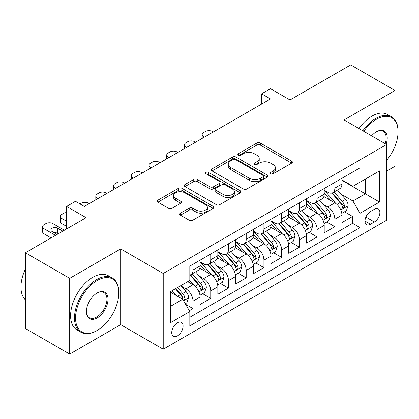 <?xml version="1.0" encoding="UTF-8"?>
<svg xmlns="http://www.w3.org/2000/svg" width="419" height="419" viewBox="0 0 419 419"><rect width="100%" height="100%" fill="white"/><g stroke="black" fill="none" stroke-linecap="round" stroke-linejoin="round"><path stroke-width="0.63" d="M270.716 173.806A1.723 0.995 0 0 0 273.151 173.806L291.64 163.132A2.462 1.419 0 0 0 292.362 162.127A2.462 1.419 0 0 0 291.64 161.121L260.319 143.036A2.462 1.419 0 0 0 256.837 143.036L238.348 153.71A1.723 0.995 0 0 0 237.84 154.417A1.723 0.995 0 0 0 238.348 155.119A1.723 0.995 0 0 0 240.784 155.119L243.177 153.736A7.877 4.546 0 0 1 254.312 153.736L256.926 155.245A7.877 4.546 0 0 1 259.23 158.461A7.877 4.546 0 0 1 256.926 161.676L254.532 163.054A1.723 0.995 0 0 0 254.029 163.761A1.723 0.995 0 0 0 254.532 164.463A1.723 0.995 0 0 0 256.967 164.463L259.361 163.08A7.877 4.546 0 0 1 270.496 163.08L273.109 164.588A7.877 4.546 0 0 1 275.414 167.804A7.877 4.546 0 0 1 273.109 171.02L270.716 172.398A1.723 0.995 0 0 0 270.213 173.105A1.723 0.995 0 0 0 270.716 173.806L270.716 172.398M177.41 335.912A8.024 4.63 120 0 0 182.653 328.842A8.024 4.63 120 0 0 181.422 322.415A8.024 4.63 120 0 0 177.41 322.813A8.024 4.63 120 0 0 172.167 329.884A8.024 4.63 120 0 0 173.398 336.31A8.024 4.63 120 0 0 177.41 335.912M180.442 213.166A2.462 1.419 0 0 0 179.72 214.172A2.462 1.419 0 0 0 180.442 215.177L189.231 220.247A2.462 1.419 0 0 0 192.709 220.247L213.245 208.395A2.462 1.419 0 0 0 213.968 207.389A2.462 1.419 0 0 0 213.245 206.384L181.919 188.299A2.462 1.419 0 0 0 178.442 188.299L157.905 200.156A2.462 1.419 0 0 0 157.183 201.162A2.462 1.419 0 0 0 157.905 202.162L168.522 208.295A2.462 1.419 0 0 0 172 208.295L180.788 203.22A2.462 1.419 0 0 0 181.511 202.215A2.462 1.419 0 0 0 180.788 201.209L175.524 198.171A6.584 3.802 0 0 1 173.597 195.484A6.584 3.802 0 0 1 177.661 191.97A6.584 3.802 0 0 1 184.837 192.798L205.457 204.702A6.584 3.802 0 0 1 207.384 207.389A6.584 3.802 0 0 1 203.32 210.898A6.584 3.802 0 0 1 196.144 210.076L192.709 208.091A2.462 1.419 0 0 0 189.231 208.091L180.442 213.166L180.442 215.177M395.038 120.002L395.038 90.509L350.713 64.919L289.99 99.973L270.491 88.718L261.624 93.835L270.491 98.952L84.334 206.431L75.467 201.309L66.605 206.431L66.605 228.947M69.706 278.336L69.706 354.081L120.677 324.652L120.677 248.907L69.706 278.336L25.381 252.746L86.105 217.686L66.605 206.431M120.677 248.907L163.227 273.476L386.617 144.503L386.617 220.247L163.227 349.221L163.227 273.476M395.038 90.509L344.067 119.934L386.617 144.503M243.35 189A2.462 1.419 0 0 0 246.833 189L267.364 177.148A2.462 1.419 0 0 0 268.087 176.142A2.462 1.419 0 0 0 267.364 175.137L236.044 157.052A2.462 1.419 0 0 0 232.561 157.052L212.024 168.909A2.462 1.419 0 0 0 211.307 169.915A2.462 1.419 0 0 0 212.024 170.915L243.35 189M206.708 174.178A1.723 0.995 0 0 1 208.458 174.419L208.458 172.377L240.307 190.76A2.462 1.419 0 0 1 241.025 191.766A2.462 1.419 0 0 1 240.307 192.771L219.771 204.624A2.462 1.419 0 0 1 216.288 204.624L184.968 186.539L184.968 184.533A2.462 1.419 0 0 0 184.245 185.538A2.462 1.419 0 0 0 184.968 186.539M184.968 184.533L193.756 179.458A2.462 1.419 0 0 1 197.234 179.458L209.94 186.79A2.462 1.419 0 0 0 213.418 186.79L219.247 183.428A2.462 1.419 0 0 0 219.97 182.422A2.462 1.419 0 0 0 219.247 181.417L206.022 173.78A1.723 0.995 0 0 1 205.519 173.078A1.723 0.995 0 0 1 206.583 172.157A1.723 0.995 0 0 1 208.458 172.377M69.706 354.081L25.381 328.491L25.381 252.746M386.617 171.114L395.038 166.254L395.038 146.215M189.336 310.709L193.012 308.583L185.654 304.335M181.469 286.256L185.921 288.827A10.03 5.793 60 0 1 193.012 301.109L200.104 297.019L200.104 304.487L210.741 298.349L202.676 293.693M199.198 276.021L203.65 278.593A10.03 5.793 60 0 1 210.741 290.875L217.833 286.779L217.833 294.253L228.47 288.11L220.404 283.454M216.927 265.787L221.379 268.354A10.03 5.793 60 0 1 228.47 280.641L235.562 276.545L235.562 284.019L246.199 277.876L238.133 273.219M234.656 255.548L239.108 258.12A10.03 5.793 60 0 1 246.199 270.402L253.291 266.311L253.291 273.78L263.928 267.641L255.862 262.98M252.385 245.314L256.837 247.886A10.03 5.793 60 0 1 263.928 260.168L271.02 256.072L271.02 263.546L281.657 257.402L273.591 252.746M270.114 235.08L274.565 237.646A10.03 5.793 60 0 1 281.657 249.934L288.749 245.838L288.749 253.312L299.386 247.168L291.32 242.512M287.843 224.841L292.294 227.412A10.03 5.793 60 0 1 299.386 239.694L306.478 235.604L306.478 243.072L317.115 236.934L309.049 232.273M305.571 214.607L310.023 217.178A10.03 5.793 60 0 1 317.115 229.46L324.206 225.364L324.206 232.838L334.844 226.695L334.844 219.226A10.03 5.793 -120 0 0 327.752 206.939L323.3 204.372M326.778 222.039L334.844 226.695M200.104 297.019A10.03 5.793 -120 0 0 193.012 284.731L187.691 281.662M217.833 286.779A10.03 5.793 -120 0 0 210.741 274.497L199.779 268.165M235.562 276.545A10.03 5.793 -120 0 0 228.47 264.263L217.508 257.931M253.291 266.311A10.03 5.793 -120 0 0 246.199 254.024L235.237 247.697M271.02 256.072A10.03 5.793 -120 0 0 263.928 243.79L252.966 237.458M288.749 245.838A10.03 5.793 -120 0 0 281.657 233.556L270.695 227.224M306.478 235.604A10.03 5.793 -120 0 0 299.386 223.317L288.424 216.99M324.206 225.364A10.03 5.793 -120 0 0 317.115 213.082L306.153 206.75M374.382 209.296L370.48 211.548A7.772 4.489 120 0 0 365.405 218.399A7.772 4.489 120 0 0 366.594 224.626A7.772 4.489 120 0 0 370.48 224.238L374.382 221.986A7.772 4.489 120 0 0 379.457 215.141A7.772 4.489 120 0 0 378.268 208.908A7.772 4.489 120 0 0 374.382 209.296M170.318 306.436L182.731 299.271L189.823 311.553L189.823 325.882L360.021 227.617L360.021 213.287L352.929 201.005L341.029 194.133M189.823 311.553L170.318 322.813L170.318 291.692L189.823 280.437L189.823 266.102L360.021 167.841L360.021 182.171L379.525 170.91L379.525 202.026L360.021 213.287M200.104 261.807L203.65 263.855A10.03 5.793 60 0 0 208.662 264.347L215.754 260.257A10.03 5.793 -120 0 0 217.833 255.663L217.833 249.934M217.833 251.568L221.379 253.615A10.03 5.793 60 0 0 226.391 254.113L233.483 250.017A10.03 5.793 -120 0 0 235.562 245.429L235.562 239.694M235.562 241.334L239.108 243.381A10.03 5.793 60 0 0 244.12 243.879L251.211 239.783A10.03 5.793 -120 0 0 253.291 235.19L253.291 229.46M253.291 231.099L256.837 233.147A10.03 5.793 60 0 0 261.854 233.64L268.946 229.549A10.03 5.793 -120 0 0 271.02 224.956L271.02 219.226M271.02 220.86L274.565 222.908A10.03 5.793 60 0 0 279.583 223.406L286.675 219.31A10.03 5.793 -120 0 0 288.749 214.722L288.749 208.987M288.749 210.626L292.294 212.674A10.03 5.793 60 0 0 297.312 213.171L304.404 209.076A10.03 5.793 -120 0 0 306.478 204.482L306.478 198.753M306.478 200.392L310.023 202.435A10.03 5.793 60 0 0 315.041 202.932L322.132 198.842A10.03 5.793 -120 0 0 324.206 194.248L324.206 188.519M189.823 317.283L352.573 223.317L352.573 216.461L341.935 222.604L341.935 215.13A10.03 5.793 -120 0 0 334.844 202.848L323.882 196.516M324.206 190.153L327.752 192.201A10.03 5.793 -120 0 0 332.77 192.698A10.03 5.793 -120 0 0 334.844 188.105L334.844 182.375M332.77 192.698L339.861 188.602A10.03 5.793 -120 0 0 341.935 184.014L341.935 178.279M193.012 264.263L193.012 269.993A10.03 5.793 60 0 1 190.933 274.586A10.03 5.793 60 0 1 189.823 274.99M190.933 274.586L198.025 270.491A10.03 5.793 -120 0 0 200.104 265.897L200.104 260.168M210.741 254.024L210.741 259.759A10.03 5.793 60 0 1 208.662 264.347M228.47 243.79L228.47 249.52A10.03 5.793 60 0 1 226.391 254.113M246.199 233.556L246.199 239.286A10.03 5.793 60 0 1 244.12 243.879M263.928 223.317L263.928 229.052A10.03 5.793 60 0 1 261.854 233.64M281.657 213.082L281.657 218.812A10.03 5.793 60 0 1 279.583 223.406M299.386 202.848L299.386 208.578A10.03 5.793 60 0 1 297.312 213.171M317.115 192.609L317.115 198.344A10.03 5.793 60 0 1 315.041 202.932M317.115 229.46L317.115 236.934M299.386 239.694L299.386 247.168M281.657 249.934L281.657 257.402M263.928 260.168L263.928 267.641M246.199 270.402L246.199 277.876M228.47 280.641L228.47 288.11M210.741 290.875L210.741 298.349M193.012 301.109L193.012 308.583M182.731 299.271L170.318 292.106M352.929 201.005L365.342 193.84L365.342 179.102L379.525 170.91M341.935 180.327L379.525 202.026M341.935 179.919L352.929 186.266L360.021 182.171M120.677 324.652L163.227 349.221M261.624 93.835L261.624 104.069M344.507 211.805L352.573 216.461M352.573 223.317L360.021 227.617M271.402 174.047L273.109 173.063A7.877 4.546 0 0 0 275.414 169.852L275.414 167.804M259.23 158.461L259.23 160.508A7.877 4.546 0 0 1 256.926 163.719L255.218 164.704M291.608 163.148L260.319 145.084A2.462 1.419 0 0 0 256.837 145.084L239.034 155.36M267.332 177.164L236.044 159.1A2.462 1.419 0 0 0 232.561 159.1L212.061 170.936M263.017 176.844A1.723 0.995 0 0 0 263.52 176.142A1.723 0.995 0 0 0 263.017 175.441L235.52 159.566A1.723 0.995 0 0 0 233.084 159.566L230.56 161.022A7.877 4.546 0 0 0 228.255 164.238A7.877 4.546 0 0 0 230.56 167.453L249.352 178.3A7.877 4.546 0 0 0 260.492 178.3L263.017 176.844L263.017 178.892A1.723 0.995 0 0 0 263.52 178.19L263.52 176.142M228.255 164.238L228.255 166.285A7.877 4.546 0 0 0 230.56 169.496L230.56 167.453M263.017 178.892L260.492 180.348A7.877 4.546 0 0 1 249.352 180.348L230.56 169.496M184.999 186.56L193.756 181.506L193.756 179.458M219.97 182.422L219.97 184.47A2.462 1.419 0 0 1 219.247 185.476L213.418 188.838A2.462 1.419 0 0 1 209.94 188.838L197.234 181.506A2.462 1.419 0 0 0 193.756 181.506M208.458 174.419L240.27 192.787M223.118 194.4A6.584 3.802 0 0 0 230.293 195.228A6.584 3.802 0 0 0 234.357 191.713A6.584 3.802 0 0 0 232.43 189.027L225.165 184.831A2.462 1.419 0 0 0 221.682 184.831L215.853 188.199A2.462 1.419 0 0 0 215.136 189.205A2.462 1.419 0 0 0 215.853 190.21L223.118 194.4L223.118 196.448A6.584 3.802 0 0 0 230.293 197.276A6.584 3.802 0 0 0 234.357 193.761L234.357 191.713M215.136 189.205L215.136 191.253A2.462 1.419 0 0 0 215.853 192.253L215.853 190.21M223.118 196.448L215.853 192.253M207.384 207.389L207.384 209.437A6.584 3.802 0 0 1 203.32 212.946A6.584 3.802 0 0 1 196.144 212.124L192.709 210.139A2.462 1.419 0 0 0 189.231 210.139L180.474 215.193M173.597 195.484L173.597 197.532A6.584 3.802 0 0 0 175.524 200.219L175.524 198.171M180.757 203.236L175.524 200.219M213.213 208.411L181.919 190.346A2.462 1.419 0 0 0 178.442 190.346L157.937 202.183M341.789 213.376L346.372 210.731L348.142 205.609A6.646 3.834 -120 0 0 345.555 199.371L337.452 189.99M204.446 137.081L203.65 136.62A5.012 2.896 0 0 1 202.183 134.572A5.012 2.896 0 0 1 203.65 132.524L205.42 131.503A5.012 2.896 0 0 1 212.512 131.503L213.313 131.964M335.829 203.493L326.223 192.373A19.18 11.072 -120 0 0 324.206 190.263M330.56 200.376L325.191 194.154A15.922 9.192 -120 0 0 324.206 193.086M331.864 193.059L340.06 202.545A6.646 3.834 60 0 1 342.428 207.122L342.91 207.908L343.81 207.782L344.408 207.054L344.554 205.891A6.646 3.834 -120 0 0 342.187 201.314L334.084 191.939M332.346 192.902L341.15 203.095A3.383 1.954 60 0 1 342.004 204.42L344.554 205.891M386.617 160.388A30.587 17.661 120 0 0 398.05 131.76A30.587 17.661 120 0 0 376.419 119.268A30.587 17.661 120 0 0 363.76 131.304M362.849 130.78A31.341 18.096 -60 0 1 375.89 118.352A31.341 18.096 -60 0 1 391.561 116.796A31.341 18.096 -60 0 1 398.05 131.147L398.05 131.76M371.611 135.84A15.294 8.83 -60 0 1 376.419 131.76L376.419 131.76A15.294 8.83 -60 0 1 386.109 144.209M358.947 128.528A31.341 18.096 -60 0 1 371.988 116.1A31.341 18.096 -60 0 1 387.659 114.544L391.561 116.796M385.176 143.67A14.545 8.396 120 0 0 383.16 131.346A14.545 8.396 120 0 0 376.152 131.917M96.653 330.743L97.187 330.439A30.587 17.661 120 0 0 118.813 292.975A30.587 17.661 120 0 0 97.187 280.484A30.587 17.661 120 0 0 75.556 317.948A30.587 17.661 120 0 0 97.187 330.439L96.653 330.743A31.341 18.096 -60 0 1 80.982 332.298A31.341 18.096 -60 0 1 76.179 307.185A31.341 18.096 -60 0 1 96.653 279.562A31.341 18.096 -60 0 1 112.323 278.012A31.341 18.096 -60 0 1 118.813 292.357L118.813 292.975M97.187 317.948A15.294 8.83 -60 0 1 86.372 311.705A15.294 8.83 -60 0 1 97.187 292.975L97.187 292.975A15.294 8.83 -60 0 1 108.002 299.218A15.294 8.83 -60 0 1 97.187 317.948M86.372 311.39A14.545 8.396 120 0 0 89.383 317.749A14.545 8.396 120 0 0 96.653 317.026A14.545 8.396 120 0 0 106.154 304.215A14.545 8.396 120 0 0 103.922 292.562A14.545 8.396 120 0 0 96.915 293.132M80.982 332.298L77.08 330.046A31.341 18.096 -60 0 1 72.278 304.932A31.341 18.096 -60 0 1 92.751 277.31A31.341 18.096 -60 0 1 108.421 275.76L112.323 278.012M25.381 299.831A31.341 18.096 -60 0 1 25.381 269.124M324.06 223.61L328.643 220.965L330.413 215.848A6.646 3.834 -120 0 0 327.826 209.61L319.723 200.23M186.717 147.315L185.921 146.854A5.012 2.896 0 0 1 184.449 144.812A5.012 2.896 0 0 1 185.921 142.764L187.691 141.737A5.012 2.896 0 0 1 194.783 141.737L195.584 142.198M318.1 213.732L308.494 202.607A19.18 11.072 -120 0 0 306.478 200.502M312.831 210.61L307.462 204.388A15.922 9.192 -120 0 0 306.478 203.32M314.135 203.294L322.331 212.779A6.646 3.834 60 0 1 324.699 217.356L325.181 218.147L326.082 218.021L326.679 217.288L326.825 216.131A6.646 3.834 -120 0 0 324.458 211.553L316.355 202.173M314.617 203.142L323.421 213.334A3.383 1.954 60 0 1 324.275 214.659L326.825 216.131M306.331 233.844L310.908 231.199L312.684 226.082A6.646 3.834 -120 0 0 310.097 219.844L301.994 210.464M168.988 157.554L168.192 157.094A5.012 2.896 0 0 1 166.72 155.046A5.012 2.896 0 0 1 168.192 152.998L169.962 151.977A5.012 2.896 0 0 1 177.054 151.977L177.855 152.437M300.371 223.966L290.765 212.847A19.18 11.072 -120 0 0 288.749 210.736M295.102 220.844L289.728 214.622A15.922 9.192 -120 0 0 288.749 213.554M296.406 213.528L304.597 223.018A6.646 3.834 60 0 1 306.97 227.596L307.452 228.381L308.347 228.255L308.95 227.522L309.096 226.365A6.646 3.834 -120 0 0 306.729 221.787L298.627 212.407M296.888 213.376L305.692 223.568A3.383 1.954 60 0 1 306.546 224.893L309.096 226.365M288.602 244.083L293.18 241.438L294.955 236.316A6.646 3.834 -120 0 0 292.368 230.078L284.265 220.703M151.259 167.789L150.463 167.328A5.012 2.896 0 0 1 148.991 165.28A5.012 2.896 0 0 1 150.463 163.232L152.233 162.211A5.012 2.896 0 0 1 159.325 162.211L160.126 162.672M282.642 234.2L273.036 223.081A19.18 11.072 -120 0 0 271.02 220.97M277.373 231.084L271.999 224.862A15.922 9.192 -120 0 0 271.02 223.793M278.677 223.767L286.868 233.252A6.646 3.834 60 0 1 289.241 237.83L289.723 238.615L290.618 238.49L291.221 237.762L291.367 236.599A6.646 3.834 -120 0 0 289 232.026L280.898 222.646M279.159 223.61L287.963 233.802A3.383 1.954 60 0 1 288.817 235.127L291.367 236.599M270.873 254.317L275.451 251.672L277.226 246.555A6.646 3.834 -120 0 0 274.639 240.317L266.536 230.937M133.53 178.023L132.734 177.567A5.012 2.896 0 0 1 131.262 175.519A5.012 2.896 0 0 1 132.734 173.471L134.504 172.445A5.012 2.896 0 0 1 141.596 172.445L142.392 172.906M264.913 244.439L255.307 233.315A19.18 11.072 -120 0 0 253.291 231.209M259.644 241.318L254.27 235.096A15.922 9.192 -120 0 0 253.291 234.027M260.948 234.001L269.139 243.486A6.646 3.834 60 0 1 271.512 248.064L271.994 248.855L272.889 248.729L273.492 247.996L273.638 246.838A6.646 3.834 -120 0 0 271.271 242.261L263.169 232.88M261.43 233.849L270.234 244.041A3.383 1.954 60 0 1 271.088 245.366L273.638 246.838M253.144 264.551L257.722 261.906L259.497 256.789A6.646 3.834 -120 0 0 256.91 250.552L248.807 241.171M115.801 188.262L115.005 187.801A5.012 2.896 0 0 1 113.533 185.753A5.012 2.896 0 0 1 115.005 183.705L116.775 182.684A5.012 2.896 0 0 1 123.867 182.684L124.663 183.145M247.184 254.673L237.578 243.554A19.18 11.072 -120 0 0 235.562 241.444M241.915 251.552L236.541 245.33A15.922 9.192 -120 0 0 235.562 244.261M243.219 244.24L251.41 253.725A6.646 3.834 60 0 1 253.783 258.303L254.265 259.089L255.161 258.963L255.763 258.23L255.909 257.072A6.646 3.834 -120 0 0 253.542 252.495L245.44 243.12M243.701 244.083L252.505 254.275A3.383 1.954 60 0 1 253.359 255.6L255.909 257.072M235.415 274.791L239.993 272.146L241.768 267.023A6.646 3.834 -120 0 0 239.181 260.786L231.079 251.41M98.072 198.496L97.276 198.035A5.012 2.896 0 0 1 95.804 195.987A5.012 2.896 0 0 1 97.276 193.939L99.046 192.918A5.012 2.896 0 0 1 106.138 192.918L106.934 193.379M229.455 264.913L219.849 253.788A19.18 11.072 -120 0 0 217.833 251.678M224.186 261.791L218.812 255.569A15.922 9.192 -120 0 0 217.833 254.501M225.49 254.474L233.682 263.96A6.646 3.834 60 0 1 236.054 268.537L236.536 269.323L237.432 269.197L238.034 268.469L238.181 267.306A6.646 3.834 -120 0 0 235.808 262.734L227.711 253.354M225.972 254.317L234.776 264.509A3.383 1.954 60 0 1 235.63 265.835L238.181 267.306M217.686 285.025L222.264 282.38L224.039 277.263A6.646 3.834 -120 0 0 221.452 271.025L213.35 261.645M79.987 203.922L81.317 203.152A5.012 2.896 0 0 1 88.409 203.152L89.205 203.613M211.726 275.147L202.12 264.022A19.18 11.072 -120 0 0 200.104 261.917M206.457 272.025L201.083 265.803A15.922 9.192 -120 0 0 200.104 264.735M207.761 264.708L215.953 274.194A6.646 3.834 60 0 1 218.325 278.771L218.807 279.562L219.703 279.436L220.305 278.703L220.452 277.546A6.646 3.834 -120 0 0 218.079 272.968L209.982 263.588M208.243 264.557L217.047 274.749A3.383 1.954 60 0 1 217.901 276.074L220.452 277.546M199.952 295.259L204.535 292.614L206.31 287.497A6.646 3.834 -120 0 0 203.723 281.259L195.621 271.879M193.997 285.381L189.755 280.473M66.605 221.274L61.818 218.509L61.818 223.626A5.012 2.896 180 0 1 60.346 221.578L60.346 216.461A5.012 2.896 0 0 0 61.818 218.509M66.605 226.391L61.818 223.626M188.728 282.259L188.037 281.463M190.032 274.948L198.224 284.433A6.646 3.834 60 0 1 200.591 289.01L201.078 289.796L201.974 289.67L202.576 288.937L202.723 287.78A6.646 3.834 -120 0 0 200.35 283.202L192.253 273.827M190.514 274.791L199.318 284.983A3.383 1.954 60 0 1 200.172 286.308L202.723 287.78M66.605 212.559A5.012 2.896 0 0 0 63.588 213.391L61.818 214.413A5.012 2.896 0 0 0 60.346 216.461M185.298 303.723L186.806 302.853L188.576 297.731A6.646 3.834 -120 0 0 185.989 291.493L180.893 285.59M55.523 235.347L44.084 228.743A5.012 2.896 0 0 1 42.618 226.695A5.012 2.896 0 0 1 44.084 224.647L45.86 223.626A5.012 2.896 0 0 1 52.951 223.626L64.385 230.23M176.132 295.458L172.026 290.707M51.087 237.903L44.084 233.86A5.012 2.896 180 0 1 42.618 231.817L42.618 226.695M170.999 292.499L170.318 291.708M58.356 233.708L57.738 233.352A4.012 2.315 0 0 0 54.151 232.713M175.393 288.764L180.495 294.667A6.646 3.834 60 0 1 182.862 299.245L183.349 300.03L184.245 299.904L184.847 299.176L184.994 298.014A6.646 3.834 -120 0 0 182.621 293.441L177.525 287.534M175.807 288.523L181.589 295.217A3.383 1.954 60 0 1 182.443 296.542L184.994 298.014M62.792 231.147L57.738 228.229A4.012 2.315 0 0 0 53.365 227.732A4.012 2.315 0 0 0 50.888 229.869A4.012 2.315 0 0 0 52.066 231.508L57.115 234.425M185.921 288.827L193.012 284.731M203.65 278.593L210.741 274.497M221.379 268.354L228.47 264.263M239.108 258.12L246.199 254.024M256.837 247.886L263.928 243.79M274.565 237.646L281.657 233.556M292.294 227.412L299.386 223.317M310.023 217.178L317.115 213.082M327.752 206.939L334.844 202.848M334.844 188.105L341.935 184.014M193.012 269.993L200.104 265.897M210.741 259.759L217.833 255.663M228.47 249.52L235.562 245.429M246.199 239.286L253.291 235.19M263.928 229.052L271.02 224.956M281.657 218.812L288.749 214.722M299.386 208.578L306.478 204.482M317.115 198.344L324.206 194.248M334.844 219.226L341.935 215.13M365.881 217.079L374.382 221.986M364.986 221.064L370.48 224.238M273.109 173.063L273.109 171.02M254.532 164.463L254.532 163.054M256.926 163.719L256.926 161.676M238.348 155.119L238.348 153.71M256.837 145.084L256.837 143.036M260.319 145.084L260.319 143.036M291.64 163.132L291.64 161.121M212.024 170.915L212.024 168.909M232.561 159.1L232.561 157.052M236.044 159.1L236.044 157.052M267.364 177.148L267.364 175.137M249.352 180.348L249.352 178.3M260.492 180.348L260.492 178.3M197.234 181.506L197.234 179.458M209.94 188.838L209.94 186.79M213.418 188.838L213.418 186.79M219.247 185.476L219.247 183.428M240.307 192.771L240.307 190.76M189.231 210.139L189.231 208.091M192.709 210.139L192.709 208.091M196.144 212.124L196.144 210.076M180.788 203.22L180.788 201.209M157.905 202.162L157.905 200.156M178.442 190.346L178.442 188.299M181.919 190.346L181.919 188.299M213.245 208.395L213.245 206.384M203.65 136.62L203.65 137.542M340.773 209.966L348.1 205.739M326.223 192.373L327.139 191.844M342.187 201.314L345.555 199.371M336.892 204.372L340.06 202.545M185.921 146.854L185.921 147.776M323.044 220.2L330.371 215.974M308.494 202.607L309.405 202.084M324.458 211.553L327.826 209.61M319.158 214.612L322.331 212.779M168.192 157.094L168.192 158.015M305.315 230.44L312.642 226.208M290.765 212.847L291.676 212.318M306.729 221.787L310.097 219.844M301.429 224.846L304.597 223.018M150.463 167.328L150.463 168.249M287.586 240.674L294.908 236.447M273.036 223.081L273.947 222.552M289 232.026L292.368 230.078M283.7 235.08L286.868 233.252M132.734 177.567L132.734 178.484M269.857 250.908L277.179 246.681M255.307 233.315L256.219 232.791M271.271 242.261L274.639 240.317M265.971 245.319L269.139 243.486M115.005 187.801L115.005 188.723M252.128 261.147L259.45 256.92M237.578 243.554L238.49 243.025M253.542 252.495L256.91 250.552M248.242 255.553L251.41 253.725M97.276 198.035L97.276 198.957M234.399 271.381L241.721 267.154M219.849 253.788L220.761 253.259M235.808 262.734L239.181 260.786M230.513 265.787L233.682 263.96M216.67 281.615L223.992 277.388M202.12 264.022L203.032 263.499M218.079 272.968L221.452 271.025M212.784 276.027L215.953 274.194M198.941 291.854L206.263 287.628M200.35 283.202L203.723 281.259M195.055 286.261L198.224 284.433M44.084 228.743L44.084 233.86M183.569 300.727L188.534 297.862M182.621 293.441L185.989 291.493M177.63 296.322L180.495 294.667M57.738 233.352L57.738 228.229M202.183 134.572L202.183 138.39M184.449 144.812L184.449 148.625M166.72 155.046L166.72 158.859M148.991 165.28L148.991 169.098M131.262 175.519L131.262 179.332M113.533 185.753L113.533 189.566M95.804 195.987L95.804 199.805"/></g></svg>
